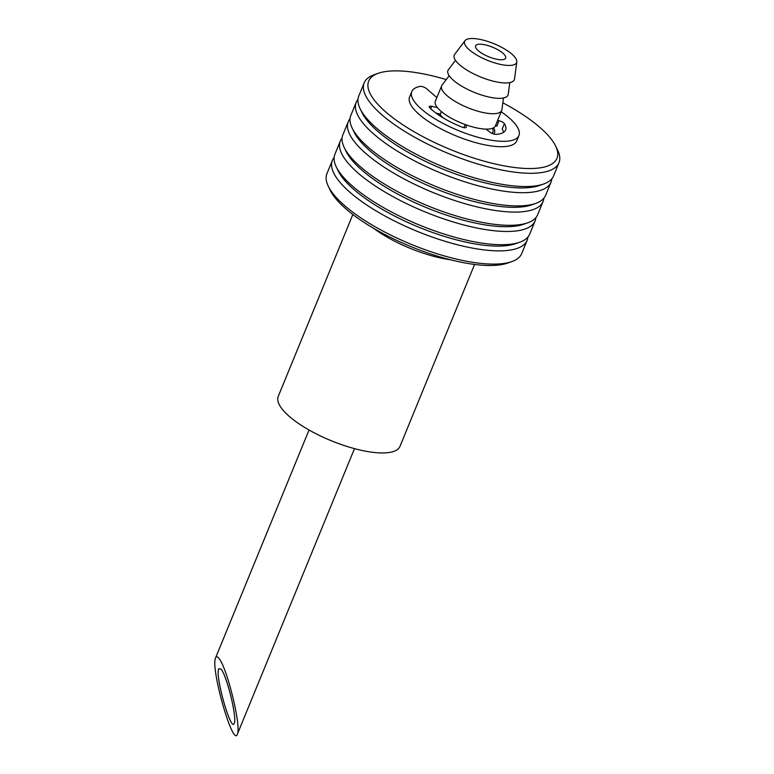 <?xml version="1.0" encoding="UTF-8"?>
<svg xmlns="http://www.w3.org/2000/svg" width="774" height="774" viewBox="0 0 774 774"><rect width="100%" height="100%" fill="white"/><g stroke="black" fill="none" stroke-linecap="round" stroke-linejoin="round"><path stroke-width="1.16" d="M503.458 97.979L501.929 109.627A32.46 10.304 -157.7 0 1 501.707 110.469A32.46 10.304 -157.7 0 1 475.546 110.518A32.46 10.304 -157.7 0 1 443.618 92.135A32.46 10.304 -157.7 0 1 441.654 85.837A32.46 10.304 -157.7 0 1 442.08 85.082L449.181 75.717M501.707 110.469L495.399 125.862A32.46 10.304 -157.7 0 1 469.238 125.91A32.46 10.304 -157.7 0 1 437.31 107.528A32.46 10.304 -157.7 0 1 435.336 101.23L441.654 85.837M443.56 118.112A26.055 8.272 -157.7 0 1 440.319 114.871A26.055 8.272 -157.7 0 1 439.603 113.884M487.136 129.123L486.943 129.587A26.055 8.272 -157.7 0 1 486.846 129.8M492.525 128.281A32.46 10.304 -157.7 0 1 491.935 133.322M476.591 48.975A16.225 5.157 -157.7 0 1 475.604 45.821A16.225 5.157 -157.7 0 1 492.574 47.214A16.225 5.157 -157.7 0 1 505.635 58.137A16.225 5.157 -157.7 0 1 492.554 58.156A16.225 5.157 -157.7 0 1 476.591 48.975M466.354 46.779A28.067 8.911 -157.7 0 1 465.019 40.674A28.067 8.911 -157.7 0 1 493.996 43.731A28.067 8.911 -157.7 0 1 516.78 61.901A28.067 8.911 -157.7 0 1 495.05 63.004A28.067 8.911 -157.7 0 1 466.354 46.779M516.78 61.901L514.555 78.842A32.46 10.304 -157.7 0 1 489.429 80.119A32.46 10.304 -157.7 0 1 456.244 61.359A32.46 10.304 -157.7 0 1 454.706 54.306L465.019 40.674M509.776 82.586L508.247 94.235A32.46 10.304 -157.7 0 1 483.121 95.512A32.46 10.304 -157.7 0 1 449.936 76.742A32.46 10.304 -157.7 0 1 448.398 69.689L455.489 60.324M446.25 79.587A101.752 32.315 22.3 0 0 378.244 73.307A101.752 32.315 22.3 0 0 374.877 100.843A101.752 32.315 22.3 0 0 490.793 162.937A101.752 32.315 22.3 0 0 555.655 146.073A101.752 32.315 22.3 0 0 502.829 102.797M493.609 133.96A34.211 10.865 22.3 0 0 494.499 132.683A34.211 10.865 22.3 0 0 493.618 127.768M431.418 106.27A34.211 10.865 22.3 0 0 431.186 106.725A34.211 10.865 22.3 0 0 430.924 108.254M334.116 157.528A105.264 33.427 22.3 0 0 332.375 160.412L326.947 173.647A105.264 33.427 22.3 0 0 328.321 186.311L330.256 190.298A101.752 32.315 22.3 0 0 335.113 197.805A101.752 32.315 22.3 0 0 419.024 249.809A101.752 32.315 22.3 0 0 507.676 263.063L511.856 261.583A105.264 33.427 22.3 0 0 521.724 253.533L527.152 240.298A105.264 33.427 22.3 0 0 527.936 237.018M328.321 186.311A105.264 33.427 22.3 0 0 333.342 194.081A105.264 33.427 22.3 0 0 420.147 247.874A105.264 33.427 22.3 0 0 511.856 261.583M332.375 160.412A105.264 33.427 22.3 0 0 338.77 180.835A105.264 33.427 22.3 0 0 442.312 240.443A105.264 33.427 22.3 0 0 527.152 240.298M342.069 138.14A105.264 33.427 22.3 0 0 340.328 141.023L334.9 154.258A105.264 33.427 22.3 0 0 336.274 166.923L338.209 170.909A101.752 32.315 22.3 0 0 343.066 178.417A101.752 32.315 22.3 0 0 426.987 230.41A101.752 32.315 22.3 0 0 515.629 243.675L519.809 242.194A105.264 33.427 22.3 0 0 529.677 234.145L535.105 220.909A105.264 33.427 22.3 0 0 535.889 217.629M336.274 166.923A105.264 33.427 22.3 0 0 341.295 174.682A105.264 33.427 22.3 0 0 428.109 228.475A105.264 33.427 22.3 0 0 519.809 242.194M340.328 141.023A105.264 33.427 22.3 0 0 346.723 161.447A105.264 33.427 22.3 0 0 450.265 221.045A105.264 33.427 22.3 0 0 535.105 220.909M350.032 118.751A105.264 33.427 22.3 0 0 348.281 121.624L342.853 134.86A105.264 33.427 22.3 0 0 344.227 147.524L346.162 151.511A101.752 32.315 22.3 0 0 351.019 159.018A101.752 32.315 22.3 0 0 434.94 211.021A101.752 32.315 22.3 0 0 523.582 224.276L527.762 222.796A105.264 33.427 22.3 0 0 537.63 214.746L543.067 201.511A105.264 33.427 22.3 0 0 543.841 198.231M344.227 147.524A105.264 33.427 22.3 0 0 349.248 155.293A105.264 33.427 22.3 0 0 436.062 209.086A105.264 33.427 22.3 0 0 527.762 222.796M348.281 121.624A105.264 33.427 22.3 0 0 354.676 142.048A105.264 33.427 22.3 0 0 458.218 201.656A105.264 33.427 22.3 0 0 543.067 201.511M357.985 99.353A105.264 33.427 22.3 0 0 356.233 102.236L350.806 115.471A105.264 33.427 22.3 0 0 352.18 128.136L354.124 132.122A101.752 32.315 22.3 0 0 358.972 139.63A101.752 32.315 22.3 0 0 442.892 191.623A101.752 32.315 22.3 0 0 531.535 204.887L535.714 203.407A105.264 33.427 22.3 0 0 545.593 195.358L551.02 182.122A105.264 33.427 22.3 0 0 551.794 178.842M352.18 128.136A105.264 33.427 22.3 0 0 357.201 135.895A105.264 33.427 22.3 0 0 444.015 189.688A105.264 33.427 22.3 0 0 535.714 203.407M356.233 102.236A105.264 33.427 22.3 0 0 362.629 122.66A105.264 33.427 22.3 0 0 466.18 182.258A105.264 33.427 22.3 0 0 551.02 182.122M378.244 73.307L374.065 74.788A105.264 33.427 22.3 0 0 364.186 82.837L358.759 96.073A105.264 33.427 22.3 0 0 360.133 108.737L362.077 112.723A101.752 32.315 22.3 0 0 366.924 120.231A101.752 32.315 22.3 0 0 450.845 172.234A101.752 32.315 22.3 0 0 539.488 185.489L543.667 184.009A105.264 33.427 22.3 0 0 553.545 175.959L558.973 162.724A105.264 33.427 22.3 0 0 557.599 150.059L555.655 146.073M360.133 108.737A105.264 33.427 22.3 0 0 365.154 116.506A105.264 33.427 22.3 0 0 451.968 170.299A105.264 33.427 22.3 0 0 543.667 184.009M364.186 82.837A105.264 33.427 22.3 0 0 370.582 103.261A105.264 33.427 22.3 0 0 474.133 162.869A105.264 33.427 22.3 0 0 558.973 162.724M436.846 97.563L426.619 88.729A4.296 1.364 22.3 0 0 420.011 86.398A57.895 18.383 22.3 0 0 411.807 91.574A57.895 18.383 22.3 0 0 458.392 130.554A57.895 18.383 22.3 0 0 518.928 135.518A57.895 18.383 22.3 0 0 501.175 111.775M411.807 91.574L409.591 96.963A57.895 18.383 22.3 0 0 456.186 135.943A57.895 18.383 22.3 0 0 516.722 140.907L518.928 135.518M495.399 125.852L496.811 126.152L499.017 120.763A4.296 1.364 -157.7 0 1 504.387 123.666L502.181 129.055A43.46 13.806 -157.7 0 1 503.574 132.364M497.614 120.463L499.017 120.763M504.387 123.666A43.46 13.806 -157.7 0 1 505.577 130.042A43.46 13.806 -157.7 0 1 496.028 134.347A4.296 1.364 -157.7 0 1 490.048 132.219L485.946 129.113M466.103 124.856L466.258 127.11A4.296 1.364 -157.7 0 1 466.219 127.323A4.296 1.364 -157.7 0 1 461.904 127.033A43.46 13.806 -157.7 0 1 429.696 107.654A4.296 1.364 -157.7 0 1 431.718 106.328L437.31 107.528M465.222 124.537L463.945 127.642M431.718 106.328L430.741 108.699M436.023 113.11L440.406 114.059L441.412 111.62M474.588 264.447L399.984 446.346A65.79 20.888 -157.7 0 1 346.955 446.434A65.79 20.888 -157.7 0 1 282.239 409.185A65.79 20.888 -157.7 0 1 278.243 396.414L352.847 214.514M450.41 259.754A65.79 20.888 -157.7 0 1 373.358 228.146M218.849 658.297C227.005 667.217 241.585 727.038 237.357 734.226C233.071 747.8 210.247 667.73 215.588 657.842C216.256 656.275 217.339 656.429 218.849 658.297M221.025 669.075L218.703 668.755C214.882 675.818 231.184 733.017 234.251 723.313C237.26 718.185 226.85 675.45 221.025 669.075M309.039 429.996L215.588 657.842M354.482 448.63L237.357 734.226"/></g></svg>
